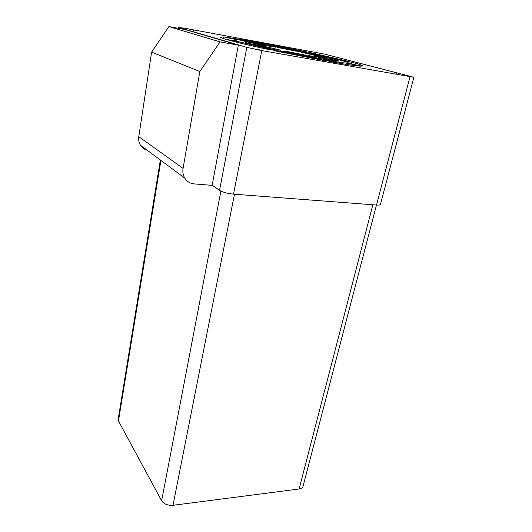 <?xml version="1.0" encoding="UTF-8"?>
<svg xmlns="http://www.w3.org/2000/svg" width="532" height="532" viewBox="0 0 532 532"><rect width="100%" height="100%" fill="white"/><g stroke="black" fill="none" stroke-linecap="round" stroke-linejoin="round"><path stroke-width="0.8" d="M212.122 185.355L194.1 183.899C190.064 183.487 186.945 181.558 184.75 178.114C183.055 175.221 182.496 171.989 183.068 168.405L199.839 71.514L220.068 41.895L238.349 45.14L212.122 185.355M238.349 45.14L185.163 29.559L168.87 26.6L151.613 52.136L138.786 136.657C138.347 139.803 138.912 142.662 140.481 145.243C142.097 147.75 144.318 149.399 147.138 150.184M151.613 52.136L199.839 71.514M168.87 26.6L220.068 41.895M212.162 185.136L219.543 190.35C222.762 192.245 227.417 193.515 233.501 194.153L376.523 205.053C378.95 205.219 380.26 205.006 380.46 204.421L413.863 77.293M160.358 159.999L118.177 419.309L118.463 420.978L161.635 500.738C163.982 504.077 167.773 505.599 173 505.307L299.11 488.994C301.305 488.662 302.608 487.797 303.021 486.381L376.47 205.053M396.932 73.722L396.539 73.642L396.932 73.722M259.244 49.29L258.891 49.21L259.244 49.29M193.608 30.404L194 30.477L193.608 30.404M261.804 50.58L246.815 47.355L179.191 27.591L184.385 28.176L324.819 54.151L413.869 77.286L261.804 50.58L233.501 194.153M351.945 62.257C359.067 64.146 362.664 65.376 362.731 65.941L361.993 66.168L347.702 63.128L348.36 62.942C348.36 62.523 345.733 61.606 340.48 60.196L351.945 62.257L351.552 63.946M311.2 52.808L349.112 61.519L337.687 59.464L307.975 52.615L311.2 52.808L311.094 53.293M303.18 51.597L267.383 44.522L261.272 42.866L306.479 51.81L303.18 51.597M262.974 43.724L238.762 39.913L225.728 37.14L256.909 42.075L262.974 43.724M237.033 39.76L234.612 39.853C234.406 40.133 235.909 40.745 239.121 41.696L225.768 39.288C221.857 38.124 220.042 37.373 220.328 37.041L223.925 36.967L237.033 39.76M241.508 42.374L272.411 49.662L267.895 49.376C249.9 45.473 236.634 42.334 228.088 39.96L241.508 42.374L241.322 43.345M318.655 59.591L318.808 58.899L326.894 61.094L273.441 50.56L277.857 50.826L318.808 58.899M277.857 50.826L277.731 51.471M346.339 64.385L346.631 63.115L361.009 66.181C356.952 66.054 347.203 64.645 331.769 61.965L323.629 59.757C335.446 61.818 343.113 62.936 346.631 63.115M337.128 61.094L318.349 58.327L308.128 55.561L318.289 57.077L337.128 61.094M303.24 55.541L303.42 54.716L313.567 57.476L280.716 50.999L286.229 51.325L286.07 52.116M267.649 47.082L280.963 50.201L275.33 49.842L250.319 43.963L267.649 47.082L267.45 48.106M247.892 43.278L244.108 41.742L245.851 41.636L263.686 45.439L263.054 45.519L265.149 46.39L247.892 43.278M245.671 42.573L245.851 41.636M247.526 41.782L267.117 44.848L275.676 47.175L265.255 45.559L247.526 41.782M266.938 45.772L267.117 44.848M271.559 45.652L300.919 51.458L296.238 51.165L280.184 47.993L271.559 45.652M305.76 52.488L329.966 58.068L314.232 55.235L301.185 52.216L305.76 52.488L305.607 53.187M332.726 58.799L338.824 60.961L338.259 61.114L319.533 57.124L316.932 55.953L332.726 58.799L332.48 59.883M318.03 58.241L318.289 57.077M223.626 38.63L223.925 36.967M286.229 51.325L303.42 54.716M256.803 42.633L256.909 42.075M138.786 136.657L183.068 168.405M160.917 160.418L118.463 420.978M220.886 191.114L161.635 500.738M234.466 194.227L173 505.307M372.852 204.773L299.11 488.994M219.543 190.35L246.815 47.355M179.051 28.449L179.191 27.591M376.523 205.053L410.006 76.801M140.481 145.243L184.75 178.114M178.4 28.336L178.559 27.351M234.599 39.94L234.426 40.851M262.954 45.991L263.047 45.553"/></g></svg>
